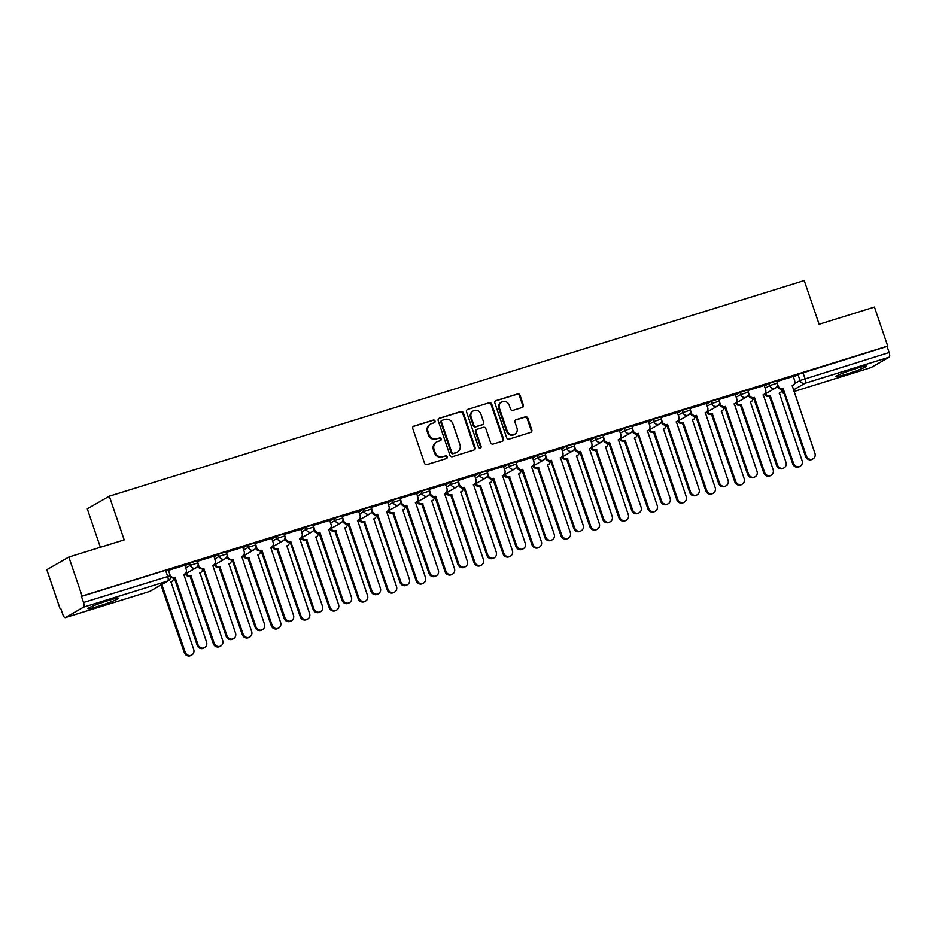 <?xml version="1.0" encoding="UTF-8"?>
<svg xmlns="http://www.w3.org/2000/svg" width="936" height="936" viewBox="0 0 936 936"><rect width="100%" height="100%" fill="white"/><g stroke="black" fill="none" stroke-linecap="round" stroke-linejoin="round"><path stroke-width="1.4" d="M435.041 421.048A1.427 1.334 60.2 0 0 433.298 420.1L413.934 426.102A2.036 1.907 60.2 0 0 412.764 428.594L424.546 463.203A2.036 1.907 60.2 0 0 427.027 464.572L446.39 458.558A1.427 1.334 60.2 0 0 447.209 456.815A1.427 1.334 60.2 0 0 445.477 455.867L442.974 456.639A6.517 6.084 60.2 0 1 435.041 452.299L434.058 449.409A6.517 6.084 60.2 0 1 437.802 441.453L440.306 440.669A1.427 1.334 60.2 0 0 441.125 438.925A1.427 1.334 60.2 0 0 439.393 437.978L436.878 438.762A6.517 6.084 60.2 0 1 428.957 434.409L427.974 431.531A6.517 6.084 60.2 0 1 431.707 423.563L434.222 422.791A1.427 1.334 60.2 0 0 435.041 421.048M434.117 422.815A1.427 1.334 60.2 0 0 432.654 420.463L413.291 426.477A2.036 1.907 60.2 0 0 413.267 426.477M446.296 458.593A1.427 1.334 60.2 0 0 444.834 456.23L442.974 456.639M440.201 440.704A1.427 1.334 60.2 0 0 438.75 438.352L436.878 438.762M856.335 368.433A16.181 1.182 161.2 0 0 836.012 376.518A16.181 1.182 161.2 0 0 846.319 374.178A16.181 1.182 161.2 0 0 866.654 366.093A16.181 1.182 161.2 0 0 856.335 368.433M108.283 600.538A16.181 1.182 161.2 0 0 87.949 608.622A16.181 1.182 161.2 0 0 98.268 606.282A16.181 1.182 161.2 0 0 118.591 598.198A16.181 1.182 161.2 0 0 108.283 600.538M522.183 407.511A2.036 1.907 60.2 0 0 523.353 405.019L520.042 395.308A2.036 1.907 60.2 0 0 517.561 393.951L496.057 400.62A2.036 1.907 60.2 0 0 494.887 403.112L506.668 437.732A2.036 1.907 60.2 0 0 509.149 439.089L530.654 432.409A2.036 1.907 60.2 0 0 531.823 429.928L527.834 418.193A2.036 1.907 60.2 0 0 525.353 416.836L516.145 419.691A2.036 1.907 60.2 0 0 514.987 422.183L516.965 427.998A5.452 5.089 60.2 0 1 514.8 434.234A5.452 5.089 60.2 0 1 507.207 431.028L499.45 408.236A5.452 5.089 60.2 0 1 501.614 402A5.452 5.089 60.2 0 1 509.207 405.206L510.494 409.009A2.036 1.907 60.2 0 0 512.975 410.366L522.183 407.511A2.036 1.907 60.2 0 0 522.709 405.382L519.398 395.671A2.036 1.907 60.2 0 0 516.929 394.313L495.413 400.994A2.036 1.907 60.2 0 0 495.39 400.994M83.573 607.136L65.403 617.561A4.153 1.451 -107.2 0 1 65.298 617.596A4.153 1.451 -107.2 0 1 62.782 614.379L60.711 608.306L60.068 608.669L46.8 569.685L68.819 557.049L124.172 539.873L109.29 496.185L804.235 280.554L819.105 324.254L874.458 307.078L887.726 346.063L82.099 596.033L81.455 596.407L83.526 602.48L170.293 575.769L168.223 569.696L165.578 570.293L167.649 576.377A4.153 1.451 -107.2 0 1 167.696 581.022L83.573 607.136A4.153 1.451 -107.2 0 0 83.526 602.48M68.819 557.049L82.099 596.033M463.355 412.893A2.036 1.907 60.2 0 0 460.875 411.536L439.358 418.216A2.036 1.907 60.2 0 0 438.2 420.709L449.982 455.317A2.036 1.907 60.2 0 0 452.451 456.674L473.967 450.005A2.036 1.907 60.2 0 0 475.137 447.513L463.355 412.893L462.712 413.267A2.036 1.907 60.2 0 0 460.231 411.91L438.727 418.579A2.036 1.907 60.2 0 0 438.703 418.591M467.707 409.418L489.224 402.749A2.036 1.907 60.2 0 1 491.692 404.106L503.486 438.715A2.036 1.907 60.2 0 1 502.316 441.207L493.108 444.062A2.036 1.907 60.2 0 1 490.628 442.705L485.854 428.665A2.036 1.907 60.2 0 0 483.374 427.307L477.266 429.203A2.036 1.907 60.2 0 0 476.096 431.695L481.069 446.308A1.427 1.334 60.2 0 1 480.507 447.946A1.427 1.334 60.2 0 1 478.518 447.104L466.537 411.91A2.036 1.907 60.2 0 1 467.707 409.418L489.224 402.749M793.389 377.044L797.952 374.423L800.023 380.496L889.153 352.509A4.153 1.451 72.8 0 1 889.2 357.166L871.03 367.591A4.153 1.451 72.8 0 1 870.925 367.637A4.153 1.451 72.8 0 1 870.808 367.649M60.068 608.669L60.77 608.458M100.351 547.267L87.27 508.821L109.29 496.185M887.726 346.063L887.082 346.437L889.153 352.509M184.813 565.285L168.445 570.328M198.151 564.069L198.643 565.519A4.153 3.873 60.2 0 0 203.697 568.281L226.98 635.79A4.774 4.458 60.2 0 0 233.626 638.609A4.774 4.458 60.2 0 0 235.521 633.145L212.788 565.461A4.153 3.873 60.2 0 0 215.175 560.395L213.934 556.206L197.414 561.331M242.752 547.303L226.383 552.345M271.721 538.317L255.352 543.36M285.07 537.1L285.562 538.551A4.153 3.873 60.2 0 0 290.605 541.312L313.899 608.821A4.774 4.458 60.2 0 0 320.545 611.641A4.774 4.458 60.2 0 0 322.44 606.177L299.707 538.492A4.153 3.873 60.2 0 0 302.082 533.426L300.842 529.25L284.322 534.374M329.671 520.346L313.303 525.377M358.64 511.349L342.272 516.391M371.978 510.132L372.469 511.582A4.153 3.873 60.2 0 0 377.524 514.355L400.807 581.853A4.774 4.458 60.2 0 0 407.452 584.672A4.774 4.458 60.2 0 0 409.348 579.208L386.626 511.524A4.153 3.873 60.2 0 0 389.002 506.458L387.761 502.281L371.241 507.406M416.578 493.377L400.21 498.408M445.548 484.38L429.179 489.423M458.897 483.175L459.389 484.614A4.153 3.873 60.2 0 0 464.431 487.387L487.726 554.884A4.774 4.458 60.2 0 0 494.372 557.704A4.774 4.458 60.2 0 0 496.267 552.24L473.534 484.555A4.153 3.873 60.2 0 0 475.921 479.489L474.669 475.312L458.16 480.437M503.498 466.409L487.13 471.44M532.467 457.411L516.099 462.454M545.805 456.206L546.296 457.645A4.153 3.873 60.2 0 0 551.351 460.418L574.634 527.916A4.774 4.458 60.2 0 0 581.279 530.735A4.774 4.458 60.2 0 0 583.186 525.271L560.453 457.587A4.153 3.873 60.2 0 0 562.828 452.521L561.588 448.344L545.068 453.469M590.405 439.44L574.037 444.471M619.375 430.443L603.018 435.486M632.724 429.238L633.216 430.677A4.153 3.873 60.2 0 0 638.27 433.45L661.553 500.947A4.774 4.458 60.2 0 0 668.199 503.767A4.774 4.458 60.2 0 0 670.094 498.303L647.361 430.618A4.153 3.873 60.2 0 0 649.748 425.552L648.496 421.375L631.987 426.5M677.325 412.472L660.956 417.514M706.294 403.486L689.926 408.517M735.263 394.489L718.895 399.532M764.232 385.503L747.864 390.546M764.419 386.03L768.982 383.409L769.72 385.573L777.36 383.081L776.623 380.929L768.982 383.409M735.45 395.027L740.013 392.406L740.75 394.559L748.39 392.067L747.653 389.914L740.013 392.406M706.469 404.013L711.044 401.392L711.769 403.545L719.421 401.053L718.684 398.9L711.044 401.392M677.5 412.998L682.075 410.377L682.8 412.542L690.452 410.05L689.715 407.897L682.075 410.377M648.531 421.996L653.094 419.375L653.831 421.528L661.471 419.035L660.746 416.883L653.094 419.375M619.562 430.981L624.125 428.36L624.862 430.513L632.502 428.021L631.765 425.868L624.125 428.36M590.593 439.967L595.156 437.346L595.893 439.51L603.533 437.018L602.796 434.866L595.156 437.346M561.623 448.964L566.186 446.343L566.923 448.496L574.564 446.004L573.826 443.851L566.186 446.343M532.642 457.95L537.217 455.329L537.943 457.482L545.594 454.99L544.857 452.837L537.217 455.329M503.673 466.935L508.236 464.315L508.973 466.467L516.613 463.987L515.888 461.822L508.236 464.315M474.704 475.921L479.267 473.312L480.004 475.465L487.644 472.972L486.919 470.82L479.267 473.312M445.735 484.918L450.298 482.297L451.035 484.45L458.675 481.958L457.938 479.805L450.298 482.297M416.766 493.904L421.329 491.283L422.066 493.436L429.706 490.955L428.969 488.791L421.329 491.283M387.785 502.889L392.36 500.269L393.085 502.433L400.737 499.941L400 497.788L392.36 500.269M358.816 511.887L363.39 509.266L364.116 511.419L371.756 508.927L371.03 506.774L363.39 509.266M329.846 520.872L334.409 518.251L335.146 520.404L342.787 517.912L342.061 515.759L334.409 518.251M300.877 529.858L305.44 527.237L306.177 529.402L313.817 526.909L313.08 524.757L305.44 527.237M271.908 538.855L276.471 536.234L277.208 538.387L284.848 535.895L284.111 533.742L276.471 536.234M242.927 547.841L247.502 545.22L248.227 547.373L255.879 544.881L255.142 542.728L247.502 545.22M213.958 556.826L218.533 554.206L219.258 556.37L226.91 553.878L226.173 551.725L218.533 554.206M184.989 565.824L189.552 563.203L190.289 565.356L197.929 562.864L197.203 560.711L189.552 563.203M777.582 384.286L778.073 385.737A4.153 3.873 60.2 0 0 783.116 388.498L806.411 456.007A4.774 4.458 60.2 0 0 813.056 458.815A4.774 4.458 60.2 0 0 814.952 453.352L792.219 385.679A4.153 3.873 60.2 0 0 794.605 380.613L793.354 376.424L776.845 381.549M887.082 346.437L797.952 374.423M81.455 596.407L165.578 570.293M430.56 424.066L429.916 424.429A6.517 6.084 60.2 0 0 427.331 431.894L427.974 431.531M436.246 439.124A6.517 6.084 60.2 0 1 428.314 434.784L427.331 431.894M436.656 441.956L436.012 442.318A6.517 6.084 60.2 0 0 433.415 449.783L434.058 449.409M442.33 457.014A6.517 6.084 60.2 0 1 434.398 452.661L433.415 449.783M473.99 449.994A2.036 1.907 60.2 0 0 474.493 447.876L462.712 413.267M442.283 420.287A1.427 1.334 60.2 0 0 441.464 422.031L451.807 452.416A1.427 1.334 60.2 0 0 453.55 453.363L456.183 452.544A6.517 6.084 60.2 0 0 459.927 444.577L452.86 423.809A6.517 6.084 60.2 0 0 444.928 419.468L442.283 420.287M441.64 420.65A1.427 1.334 60.2 0 0 440.821 422.393L441.464 422.031M457.341 452.041L456.698 452.404A6.517 6.084 60.2 0 1 455.551 452.907L452.907 453.726A1.427 1.334 60.2 0 1 451.164 452.778L440.821 422.393M502.328 441.195A2.036 1.907 60.2 0 0 502.843 439.089L491.061 404.469A2.036 1.907 60.2 0 0 488.58 403.112M476.904 429.355L476.26 429.729A2.036 1.907 60.2 0 0 475.453 432.058L480.437 446.671L481.069 446.308M480.156 448.075A1.427 1.334 60.2 0 0 480.437 446.671M480.893 414.098A5.452 5.089 60.2 0 0 473.3 410.892A5.452 5.089 60.2 0 0 471.136 417.128L473.873 425.155A2.036 1.907 60.2 0 0 476.354 426.512L482.461 424.616A2.036 1.907 60.2 0 0 483.62 422.124L480.893 414.098M473.3 410.892L472.657 411.255A5.452 5.089 60.2 0 0 470.492 417.491L471.136 417.128M482.812 424.464L482.169 424.827A2.036 1.907 60.2 0 1 481.818 424.991L475.71 426.886A2.036 1.907 60.2 0 1 473.23 425.517L470.492 417.491M501.614 402L500.971 402.363A5.452 5.089 60.2 0 0 498.806 408.599L499.45 408.236M514.8 434.234L514.156 434.608A5.452 5.089 60.2 0 1 506.563 431.391L498.806 408.599M530.677 432.409A2.036 1.907 60.2 0 0 531.18 430.291L527.19 418.556A2.036 1.907 60.2 0 0 524.71 417.199L515.514 420.053A2.036 1.907 60.2 0 0 515.49 420.065M161.366 584.766A4.153 3.873 60.2 0 0 161.881 584.637L185.164 652.146A4.774 4.458 60.2 0 0 191.81 654.966A4.774 4.458 60.2 0 0 193.717 649.502L170.984 581.818A4.153 3.873 60.2 0 0 173.581 577.84A4.153 3.873 60.2 0 0 174.388 578.331M171.709 581.502L170.879 581.981A4.153 3.873 -119.8 0 1 170.75 582.052M191.81 654.966L190.979 655.446A4.774 4.458 -119.8 0 1 184.334 652.626L161.05 585.117A4.153 3.873 -119.8 0 1 160.536 585.246M161.32 585.035L162.162 584.555M170.247 575.64A4.153 3.873 60.2 0 0 174.716 577.278L173.885 577.758A4.153 3.873 -119.8 0 1 170.516 577.208M174.997 577.184L198.011 644.775A4.774 4.458 60.2 0 0 204.656 647.595A4.774 4.458 60.2 0 0 206.552 642.131L183.819 574.447A4.153 3.873 60.2 0 0 184.556 574.131L183.713 574.61A4.153 3.873 -119.8 0 1 183.596 574.681M204.656 647.595L203.826 648.075A4.774 4.458 -119.8 0 1 197.18 645.255L174.166 577.664M184.556 574.131A4.153 3.873 60.2 0 0 186.206 569.38L184.801 565.25M186.077 573.534A4.153 3.873 60.2 0 0 190.85 575.652L214.145 643.161A4.774 4.458 60.2 0 0 220.791 645.969A4.774 4.458 60.2 0 0 222.686 640.505L199.953 572.832A4.153 3.873 60.2 0 0 202.55 568.842A4.153 3.873 60.2 0 0 203.369 569.345M200.678 572.516L199.848 572.996A4.153 3.873 -119.8 0 1 199.719 573.054M220.791 645.969L219.948 646.448A4.774 4.458 -119.8 0 1 213.303 643.64L190.02 576.131A4.153 3.873 -119.8 0 1 185.246 574.014M190.3 576.049L191.131 575.57M215.058 564.537A4.153 3.873 60.2 0 0 219.82 566.666L243.114 634.163A4.774 4.458 60.2 0 0 249.76 636.983A4.774 4.458 60.2 0 0 251.655 631.519L228.922 563.835A4.153 3.873 60.2 0 0 231.52 559.857A4.153 3.873 60.2 0 0 232.339 560.36M229.659 563.519L228.817 563.999A4.153 3.873 -119.8 0 1 228.688 564.069M249.76 636.983L248.917 637.463A4.774 4.458 -119.8 0 1 242.272 634.643L218.989 567.146A4.153 3.873 -119.8 0 1 214.215 565.016M219.27 567.052L220.1 566.572M203.966 568.199L202.855 568.76A4.153 3.873 -119.8 0 1 197.812 565.999L197.788 565.917M213.525 565.145L212.694 565.625A4.153 3.873 -119.8 0 1 212.566 565.695M233.626 638.609L232.795 639.089A4.774 4.458 -119.8 0 1 226.149 636.269L203.135 568.678M227.12 555.083L227.612 556.534A4.153 3.873 60.2 0 0 232.666 559.295L231.835 559.775A4.153 3.873 -119.8 0 1 226.781 557.014L226.758 556.932M232.947 559.213L255.949 626.804A4.774 4.458 60.2 0 0 262.595 629.612A4.774 4.458 60.2 0 0 264.49 624.148L241.769 556.475A4.153 3.873 60.2 0 0 242.494 556.159L241.663 556.627A4.153 3.873 -119.8 0 1 241.535 556.698M262.595 629.612L261.764 630.092A4.774 4.458 -119.8 0 1 255.119 627.284L232.105 559.693M242.494 556.159A4.153 3.873 60.2 0 0 244.144 551.398L242.74 547.267M244.027 555.551A4.153 3.873 60.2 0 0 248.789 557.68L272.084 625.178A4.774 4.458 60.2 0 0 278.729 627.997A4.774 4.458 60.2 0 0 280.624 622.534L257.891 554.849A4.153 3.873 60.2 0 0 260.5 550.871A4.153 3.873 60.2 0 0 261.308 551.362M258.628 554.533L257.786 555.013A4.153 3.873 -119.8 0 1 257.669 555.083M278.729 627.997L277.898 628.477A4.774 4.458 -119.8 0 1 271.253 625.657L247.958 558.149A4.153 3.873 -119.8 0 1 243.184 556.031M248.239 558.067L249.07 557.587M272.996 546.565A4.153 3.873 60.2 0 0 277.77 548.683L301.053 616.192A4.774 4.458 60.2 0 0 307.698 619A4.774 4.458 60.2 0 0 309.594 613.536L286.861 545.863A4.153 3.873 60.2 0 0 289.47 541.874A4.153 3.873 60.2 0 0 290.277 542.377M287.598 545.548L286.767 546.027A4.153 3.873 -119.8 0 1 286.638 546.097M307.698 619L306.868 619.48A4.774 4.458 -119.8 0 1 300.222 616.672L276.927 549.163A4.153 3.873 -119.8 0 1 272.165 547.045M277.208 549.081L278.039 548.601M301.965 537.58A4.153 3.873 60.2 0 0 306.739 539.698L330.022 607.207A4.774 4.458 60.2 0 0 336.667 610.015A4.774 4.458 60.2 0 0 338.563 604.551L315.841 536.878A4.153 3.873 60.2 0 0 318.439 532.888A4.153 3.873 60.2 0 0 319.246 533.391M316.567 536.55L315.736 537.03A4.153 3.873 -119.8 0 1 315.607 537.1M336.667 610.015L335.837 610.494A4.774 4.458 -119.8 0 1 329.191 607.675L305.896 540.177A4.153 3.873 -119.8 0 1 301.135 538.06M306.177 540.084L307.02 539.616M256.09 546.097L256.593 547.537A4.153 3.873 60.2 0 0 261.635 550.309L260.805 550.789A4.153 3.873 -119.8 0 1 255.75 548.016L255.727 547.934M261.916 550.216L284.93 617.807A4.774 4.458 60.2 0 0 291.576 620.626A4.774 4.458 60.2 0 0 293.471 615.163L270.738 547.478A4.153 3.873 60.2 0 0 271.463 547.162L270.633 547.642A4.153 3.873 -119.8 0 1 270.504 547.712M291.576 620.626L290.733 621.106A4.774 4.458 -119.8 0 1 284.088 618.287L261.085 550.696M271.463 547.162A4.153 3.873 60.2 0 0 273.113 542.412L271.709 538.282M290.885 541.23L289.774 541.792A4.153 3.873 -119.8 0 1 284.719 539.031L284.696 538.949M300.444 538.177L299.602 538.656A4.153 3.873 -119.8 0 1 299.473 538.726M320.545 611.641L319.702 612.121A4.774 4.458 -119.8 0 1 313.057 609.301L290.055 541.71M314.04 528.115L314.531 529.565A4.153 3.873 60.2 0 0 319.574 532.327L318.743 532.806A4.153 3.873 -119.8 0 1 313.7 530.045L313.665 529.963M319.855 532.245L342.868 599.836A4.774 4.458 60.2 0 0 349.514 602.644A4.774 4.458 60.2 0 0 351.409 597.18L328.676 529.507A4.153 3.873 60.2 0 0 329.413 529.191L328.571 529.671A4.153 3.873 -119.8 0 1 328.454 529.729M349.514 602.644L348.683 603.123A4.774 4.458 -119.8 0 1 342.038 600.315L319.024 532.724M329.413 529.191A4.153 3.873 60.2 0 0 331.063 524.429L329.647 520.299M330.935 528.583A4.153 3.873 60.2 0 0 335.708 530.712L358.991 598.209A4.774 4.458 60.2 0 0 365.648 601.029A4.774 4.458 60.2 0 0 367.544 595.565L344.811 527.881A4.153 3.873 60.2 0 0 347.408 523.903A4.153 3.873 60.2 0 0 348.227 524.406M345.536 527.565L344.705 528.044A4.153 3.873 -119.8 0 1 344.577 528.115M365.648 601.029L364.806 601.509A4.774 4.458 -119.8 0 1 358.16 598.689L334.877 531.192A4.153 3.873 -119.8 0 1 330.104 529.062M335.146 531.098L335.989 530.618M343.009 519.129L343.5 520.568A4.153 3.873 60.2 0 0 348.555 523.341L347.712 523.821A4.153 3.873 -119.8 0 1 342.67 521.048L342.635 520.966M348.824 523.247L371.838 590.85A4.774 4.458 60.2 0 0 378.483 593.658A4.774 4.458 60.2 0 0 380.379 588.194L357.646 520.521A4.153 3.873 60.2 0 0 358.383 520.194L357.552 520.673A4.153 3.873 -119.8 0 1 357.423 520.744M378.483 593.658L377.653 594.138A4.774 4.458 -119.8 0 1 371.007 591.318L347.993 523.727M358.383 520.194A4.153 3.873 60.2 0 0 360.032 515.443L358.628 511.313M359.904 519.597A4.153 3.873 60.2 0 0 364.677 521.715L387.972 589.224A4.774 4.458 60.2 0 0 394.618 592.032A4.774 4.458 60.2 0 0 396.513 586.568L373.78 518.895A4.153 3.873 60.2 0 0 376.377 514.905A4.153 3.873 60.2 0 0 377.196 515.408M374.505 518.579L373.675 519.059A4.153 3.873 -119.8 0 1 373.546 519.129M394.618 592.032L393.775 592.511A4.774 4.458 -119.8 0 1 387.13 589.703L363.847 522.194A4.153 3.873 -119.8 0 1 359.073 520.077M364.127 522.112L364.958 521.633M377.805 514.262L376.681 514.823A4.153 3.873 -119.8 0 1 371.639 512.062L371.615 511.98M387.352 511.208L386.521 511.688A4.153 3.873 -119.8 0 1 386.392 511.758M407.452 584.672L406.622 585.152A4.774 4.458 -119.8 0 1 399.976 582.332L376.962 514.741M388.885 510.611A4.153 3.873 60.2 0 0 393.646 512.729L416.941 580.238A4.774 4.458 60.2 0 0 423.587 583.046A4.774 4.458 60.2 0 0 425.482 577.582L402.749 509.909A4.153 3.873 60.2 0 0 405.358 505.92A4.153 3.873 60.2 0 0 406.165 506.423M403.486 509.582L402.644 510.061A4.153 3.873 -119.8 0 1 402.527 510.132M423.587 583.046L422.756 583.526A4.774 4.458 -119.8 0 1 416.11 580.718L392.816 513.209A4.153 3.873 -119.8 0 1 388.042 511.091M393.097 513.127L393.927 512.647M400.947 501.146L401.45 502.597A4.153 3.873 60.2 0 0 406.493 505.358L405.662 505.838A4.153 3.873 -119.8 0 1 400.608 503.077L400.585 502.995M406.774 505.276L429.776 572.867A4.774 4.458 60.2 0 0 436.433 575.675A4.774 4.458 60.2 0 0 438.329 570.211L415.596 502.538A4.153 3.873 60.2 0 0 416.321 502.222L415.49 502.702A4.153 3.873 -119.8 0 1 415.362 502.772M436.433 575.675L435.591 576.155A4.774 4.458 -119.8 0 1 428.945 573.347L405.931 505.756M416.321 502.222A4.153 3.873 60.2 0 0 417.971 497.472L416.567 493.342M417.854 501.614A4.153 3.873 60.2 0 0 422.627 503.743L445.91 571.241A4.774 4.458 60.2 0 0 452.556 574.06A4.774 4.458 60.2 0 0 454.451 568.597L431.718 500.912A4.153 3.873 60.2 0 0 434.327 496.934A4.153 3.873 60.2 0 0 435.135 497.437M432.455 500.596L431.625 501.076A4.153 3.873 -119.8 0 1 431.496 501.146M452.556 574.06L451.725 574.54A4.774 4.458 -119.8 0 1 445.08 571.72L421.785 504.223A4.153 3.873 -119.8 0 1 417.023 502.094M422.066 504.13L422.896 503.65M429.928 492.16L430.42 493.611A4.153 3.873 60.2 0 0 435.462 496.372L434.632 496.852A4.153 3.873 -119.8 0 1 429.577 494.079L429.554 494.009M435.743 496.291L458.757 563.881A4.774 4.458 60.2 0 0 465.403 566.689A4.774 4.458 60.2 0 0 467.298 561.226L444.565 493.553A4.153 3.873 60.2 0 0 445.29 493.225L444.46 493.705A4.153 3.873 -119.8 0 1 444.331 493.775M465.403 566.689L464.56 567.169A4.774 4.458 -119.8 0 1 457.915 564.361L434.912 496.759M445.29 493.225A4.153 3.873 60.2 0 0 446.94 488.475L445.536 484.345M446.823 492.628A4.153 3.873 60.2 0 0 451.597 494.746L474.88 562.255A4.774 4.458 60.2 0 0 481.525 565.075A4.774 4.458 60.2 0 0 483.421 559.599L460.699 491.926A4.153 3.873 60.2 0 0 463.297 487.937A4.153 3.873 60.2 0 0 464.104 488.44M461.425 491.611L460.594 492.09A4.153 3.873 -119.8 0 1 460.465 492.16M481.525 565.075L480.695 565.543A4.774 4.458 -119.8 0 1 474.049 562.735L450.754 495.226A4.153 3.873 -119.8 0 1 445.992 493.108M451.035 495.144L451.877 494.664M464.712 487.293L463.601 487.867A4.153 3.873 -119.8 0 1 458.558 485.094L458.523 485.012M474.271 484.24L473.429 484.719A4.153 3.873 -119.8 0 1 473.312 484.789M494.372 557.704L493.541 558.184A4.774 4.458 -119.8 0 1 486.895 555.364L463.882 487.773M475.792 483.643A4.153 3.873 60.2 0 0 480.566 485.761L503.849 553.27A4.774 4.458 60.2 0 0 510.506 556.078A4.774 4.458 60.2 0 0 512.401 550.614L489.668 482.941A4.153 3.873 60.2 0 0 492.266 478.951A4.153 3.873 60.2 0 0 493.073 479.454M490.394 482.613L489.563 483.093A4.153 3.873 -119.8 0 1 489.434 483.163M510.506 556.078L509.664 556.557A4.774 4.458 -119.8 0 1 503.018 553.749L479.735 486.24A4.153 3.873 -119.8 0 1 474.961 484.123M480.004 486.158L480.847 485.679M487.867 474.178L488.358 475.628A4.153 3.873 60.2 0 0 493.412 478.39L492.57 478.869A4.153 3.873 -119.8 0 1 487.527 476.108L487.492 476.026M493.681 478.308L516.695 545.899A4.774 4.458 60.2 0 0 523.341 548.718A4.774 4.458 60.2 0 0 525.236 543.243L502.503 475.57A4.153 3.873 60.2 0 0 503.24 475.254L502.41 475.734A4.153 3.873 -119.8 0 1 502.281 475.804M523.341 548.718L522.51 549.186A4.774 4.458 -119.8 0 1 515.865 546.378L492.851 478.787M503.24 475.254A4.153 3.873 60.2 0 0 504.89 470.504L503.486 466.374M504.761 474.646A4.153 3.873 60.2 0 0 509.535 476.775L532.83 544.272A4.774 4.458 60.2 0 0 539.475 547.092A4.774 4.458 60.2 0 0 541.371 541.628L518.638 473.944A4.153 3.873 60.2 0 0 521.235 469.966A4.153 3.873 60.2 0 0 522.054 470.469M519.363 473.628L518.532 474.107A4.153 3.873 -119.8 0 1 518.404 474.178M539.475 547.092L538.633 547.572A4.774 4.458 -119.8 0 1 531.987 544.752L508.704 477.255A4.153 3.873 -119.8 0 1 503.931 475.125M508.985 477.161L509.816 476.681M516.836 465.192L517.327 466.643A4.153 3.873 60.2 0 0 522.382 469.404L521.539 469.884A4.153 3.873 -119.8 0 1 516.496 467.122L516.473 467.041M522.662 469.322L545.665 536.913A4.774 4.458 60.2 0 0 552.31 539.721A4.774 4.458 60.2 0 0 554.206 534.257L531.484 466.584A4.153 3.873 60.2 0 0 532.21 466.257L531.379 466.736A4.153 3.873 -119.8 0 1 531.25 466.807M552.31 539.721L551.48 540.201A4.774 4.458 -119.8 0 1 544.834 537.393L521.82 469.802M532.21 466.257A4.153 3.873 60.2 0 0 533.859 461.506L532.455 457.376M533.742 465.66A4.153 3.873 60.2 0 0 538.504 467.778L561.799 535.287A4.774 4.458 60.2 0 0 568.444 538.106A4.774 4.458 60.2 0 0 570.34 532.642L547.607 464.958A4.153 3.873 60.2 0 0 550.204 460.98A4.153 3.873 60.2 0 0 551.023 461.471M548.344 464.642L547.501 465.122A4.153 3.873 -119.8 0 1 547.373 465.192M568.444 538.106L567.614 538.586A4.774 4.458 -119.8 0 1 560.957 535.766L537.673 468.257A4.153 3.873 -119.8 0 1 532.9 466.14M537.954 468.175L538.785 467.696M551.632 460.325L550.52 460.898A4.153 3.873 -119.8 0 1 545.466 458.125L545.442 458.043M561.179 457.271L560.348 457.751A4.153 3.873 -119.8 0 1 560.219 457.821M581.279 530.735L580.449 531.215A4.774 4.458 -119.8 0 1 573.803 528.395L550.789 460.805M562.712 456.674A4.153 3.873 60.2 0 0 567.485 458.792L590.768 526.301A4.774 4.458 60.2 0 0 597.414 529.109A4.774 4.458 60.2 0 0 599.309 523.645L576.576 455.972A4.153 3.873 60.2 0 0 579.185 451.983A4.153 3.873 60.2 0 0 579.992 452.486M577.313 455.656L576.471 456.125A4.153 3.873 -119.8 0 1 576.354 456.195M597.414 529.109L596.583 529.589A4.774 4.458 -119.8 0 1 589.937 526.781L566.643 459.272A4.153 3.873 -119.8 0 1 561.869 457.154M566.923 459.19L567.754 458.71M574.786 447.209L575.277 448.66A4.153 3.873 60.2 0 0 580.32 451.421L579.489 451.901A4.153 3.873 -119.8 0 1 574.435 449.14L574.411 449.058M580.601 451.339L603.615 518.93A4.774 4.458 60.2 0 0 610.26 521.75A4.774 4.458 60.2 0 0 612.156 516.286L589.423 448.601A4.153 3.873 60.2 0 0 590.148 448.285L589.317 448.765A4.153 3.873 -119.8 0 1 589.189 448.835M610.26 521.75L609.418 522.23A4.774 4.458 -119.8 0 1 602.772 519.41L579.77 451.819M590.148 448.285A4.153 3.873 60.2 0 0 591.798 443.535L590.394 439.405M591.681 447.677A4.153 3.873 60.2 0 0 596.454 449.806L619.737 517.304A4.774 4.458 60.2 0 0 626.383 520.124A4.774 4.458 60.2 0 0 628.278 514.66L605.545 446.975A4.153 3.873 60.2 0 0 608.154 442.997A4.153 3.873 60.2 0 0 608.962 443.5M606.282 446.659L605.452 447.139A4.153 3.873 -119.8 0 1 605.323 447.209M626.383 520.124L625.552 520.603A4.774 4.458 -119.8 0 1 618.907 517.784L595.612 450.286A4.153 3.873 -119.8 0 1 590.85 448.157M595.893 450.193L596.735 449.713M603.755 438.224L604.246 439.674A4.153 3.873 60.2 0 0 609.289 442.435L608.458 442.915A4.153 3.873 -119.8 0 1 603.416 440.154L603.381 440.072M609.57 442.354L632.584 509.945A4.774 4.458 60.2 0 0 639.23 512.752A4.774 4.458 60.2 0 0 641.125 507.289L618.392 439.616A4.153 3.873 60.2 0 0 619.129 439.3L618.287 439.768A4.153 3.873 -119.8 0 1 618.158 439.838M639.23 512.752L638.399 513.232A4.774 4.458 -119.8 0 1 631.741 510.424L608.739 442.833M619.129 439.3A4.153 3.873 60.2 0 0 620.779 434.538L619.363 430.408M620.65 438.691A4.153 3.873 60.2 0 0 625.423 440.809L648.707 508.318A4.774 4.458 60.2 0 0 655.352 511.138A4.774 4.458 60.2 0 0 657.259 505.674L634.526 437.99A4.153 3.873 60.2 0 0 637.123 434.011A4.153 3.873 60.2 0 0 637.931 434.503M635.251 437.674L634.421 438.153A4.153 3.873 -119.8 0 1 634.292 438.224M655.352 511.138L654.521 511.618A4.774 4.458 -119.8 0 1 647.876 508.798L624.593 441.289A4.153 3.873 -119.8 0 1 619.819 439.171M624.862 441.207L625.704 440.727M638.539 433.356L637.428 433.93A4.153 3.873 -119.8 0 1 632.385 431.157L632.35 431.075M648.098 430.303L647.256 430.782A4.153 3.873 -119.8 0 1 647.139 430.852M668.199 503.767L667.368 504.247A4.774 4.458 -119.8 0 1 660.722 501.427L637.708 433.836M649.619 429.706A4.153 3.873 60.2 0 0 654.393 431.824L677.687 499.333A4.774 4.458 60.2 0 0 684.333 502.141A4.774 4.458 60.2 0 0 686.228 496.677L663.495 429.004A4.153 3.873 60.2 0 0 666.093 425.014A4.153 3.873 60.2 0 0 666.912 425.517M664.221 428.688L663.39 429.168A4.153 3.873 -119.8 0 1 663.261 429.226M684.333 502.141L683.491 502.62A4.774 4.458 -119.8 0 1 676.845 499.812L653.562 432.303A4.153 3.873 -119.8 0 1 648.788 430.186M653.843 432.221L654.673 431.742M661.693 420.241L662.185 421.691A4.153 3.873 60.2 0 0 667.239 424.453L666.397 424.932A4.153 3.873 -119.8 0 1 661.354 422.171L661.331 422.089M667.52 424.371L690.522 491.962A4.774 4.458 60.2 0 0 697.168 494.781A4.774 4.458 60.2 0 0 699.063 489.317L676.33 421.633A4.153 3.873 60.2 0 0 677.067 421.317L676.237 421.797A4.153 3.873 -119.8 0 1 676.108 421.867M697.168 494.781L696.337 495.261A4.774 4.458 -119.8 0 1 689.692 492.441L666.678 424.85M677.067 421.317A4.153 3.873 60.2 0 0 678.717 416.567L677.313 412.437M678.6 420.72A4.153 3.873 60.2 0 0 683.362 422.838L706.657 490.347A4.774 4.458 60.2 0 0 713.302 493.155A4.774 4.458 60.2 0 0 715.198 487.691L692.464 420.018A4.153 3.873 60.2 0 0 695.062 416.029A4.153 3.873 60.2 0 0 695.881 416.532M693.202 419.691L692.359 420.17A4.153 3.873 -119.8 0 1 692.23 420.241M713.302 493.155L712.46 493.635A4.774 4.458 -119.8 0 1 705.814 490.815L682.531 423.318A4.153 3.873 -119.8 0 1 677.758 421.188M682.812 423.224L683.643 422.744M690.663 411.255L691.154 412.706A4.153 3.873 60.2 0 0 696.208 415.467L695.378 415.947A4.153 3.873 -119.8 0 1 690.323 413.185L690.3 413.104M696.489 415.385L719.491 482.976A4.774 4.458 60.2 0 0 726.137 485.784A4.774 4.458 60.2 0 0 728.044 480.32L705.311 412.647A4.153 3.873 60.2 0 0 706.037 412.331L705.206 412.811A4.153 3.873 -119.8 0 1 705.077 412.87M726.137 485.784L725.306 486.264A4.774 4.458 -119.8 0 1 718.661 483.456L695.647 415.865M706.037 412.331A4.153 3.873 60.2 0 0 707.686 407.57L706.282 403.439M707.569 411.723A4.153 3.873 60.2 0 0 712.331 413.852L735.626 481.35A4.774 4.458 60.2 0 0 742.271 484.169A4.774 4.458 60.2 0 0 744.167 478.705L721.434 411.021A4.153 3.873 60.2 0 0 724.043 407.043A4.153 3.873 60.2 0 0 724.85 407.546M722.171 410.705L721.328 411.185A4.153 3.873 -119.8 0 1 721.211 411.255M742.271 484.169L741.441 484.649A4.774 4.458 -119.8 0 1 734.795 481.829L711.5 414.332A4.153 3.873 -119.8 0 1 706.727 412.203M711.781 414.238L712.612 413.759M719.632 402.269L720.135 403.709A4.153 3.873 60.2 0 0 725.178 406.481L724.347 406.961A4.153 3.873 -119.8 0 1 719.293 404.188L719.269 404.106M725.458 406.388L748.472 473.99A4.774 4.458 60.2 0 0 755.118 476.798A4.774 4.458 60.2 0 0 757.013 471.334L734.28 403.662A4.153 3.873 60.2 0 0 735.006 403.334L734.175 403.814A4.153 3.873 -119.8 0 1 734.046 403.884M755.118 476.798L754.276 477.278A4.774 4.458 -119.8 0 1 747.63 474.458L724.628 406.867M735.006 403.334A4.153 3.873 60.2 0 0 736.655 398.584L735.251 394.454M736.538 402.737A4.153 3.873 60.2 0 0 741.312 404.855L764.595 472.364A4.774 4.458 60.2 0 0 771.241 475.172A4.774 4.458 60.2 0 0 773.136 469.708L750.403 402.035A4.153 3.873 60.2 0 0 753.012 398.046A4.153 3.873 60.2 0 0 753.819 398.549M751.14 401.719L750.309 402.199A4.153 3.873 -119.8 0 1 750.181 402.269M771.241 475.172L770.41 475.652A4.774 4.458 -119.8 0 1 763.764 472.844L740.47 405.335A4.153 3.873 -119.8 0 1 735.708 403.217M740.75 405.253L741.581 404.773M748.613 393.272L749.104 394.723A4.153 3.873 60.2 0 0 754.147 397.496L753.316 397.964A4.153 3.873 -119.8 0 1 748.262 395.203L748.238 395.121M754.428 397.402L777.442 464.993A4.774 4.458 60.2 0 0 784.087 467.813A4.774 4.458 60.2 0 0 785.983 462.349L763.25 394.664A4.153 3.873 60.2 0 0 763.987 394.349L763.144 394.828A4.153 3.873 -119.8 0 1 763.015 394.898M784.087 467.813L783.245 468.292A4.774 4.458 -119.8 0 1 776.599 465.473L753.597 397.882M763.987 394.349A4.153 3.873 60.2 0 0 765.625 389.598L764.221 385.468M765.508 393.752A4.153 3.873 60.2 0 0 770.281 395.87L793.564 463.378A4.774 4.458 60.2 0 0 800.21 466.186A4.774 4.458 60.2 0 0 802.105 460.723L779.384 393.05A4.153 3.873 60.2 0 0 781.981 389.06M780.109 392.722L779.278 393.202A4.153 3.873 -119.8 0 1 779.15 393.272M800.21 466.186L799.379 466.666A4.774 4.458 -119.8 0 1 792.733 463.858L769.439 396.349A4.153 3.873 -119.8 0 1 764.677 394.231M769.72 396.256L770.562 395.788M783.397 388.417L782.285 388.978A4.153 3.873 -119.8 0 1 777.243 386.217L777.208 386.135M792.956 385.363L792.113 385.843A4.153 3.873 -119.8 0 1 791.996 385.913M813.056 458.815L812.226 459.295A4.774 4.458 -119.8 0 1 805.58 456.487L782.566 388.896M432.654 420.463L433.298 420.1M444.834 456.23L445.477 455.867M438.75 438.352L439.393 437.978M781.771 390.698L783.022 390.253M794.477 383.678L800.023 380.496A4.153 3.873 -119.8 0 0 805.077 383.269L793.377 389.973M870.925 367.637L793.903 391.529L871.03 367.591M889.2 357.166L805.077 383.269A4.153 1.451 -107.2 0 0 805.018 378.612L802.959 372.54M65.403 617.561L149.526 591.458L167.696 581.022A4.153 3.873 60.2 0 0 168.433 580.706A4.153 4.153 0 0 0 170.293 575.769M765.157 388.194L769.72 385.573A4.153 3.873 -119.8 0 0 775.499 388.019A4.153 4.153 0 0 0 777.36 383.081M736.176 397.18L740.75 394.559A4.153 3.873 -119.8 0 0 746.53 397.004A4.153 4.153 0 0 0 748.39 392.067M707.207 406.165L711.769 403.545A4.153 3.873 -119.8 0 0 717.549 405.99A4.153 4.153 0 0 0 719.421 401.053M678.237 415.163L682.8 412.542A4.153 3.873 -119.8 0 0 688.58 414.987A4.153 4.153 0 0 0 690.452 410.05M649.268 424.148L653.831 421.528A4.153 3.873 -119.8 0 0 659.611 423.973A4.153 4.153 0 0 0 661.471 419.035M620.299 433.134L624.862 430.513A4.153 3.873 -119.8 0 0 630.642 432.959A4.153 4.153 0 0 0 632.502 428.021M591.318 442.12L595.893 439.51A4.153 3.873 -119.8 0 0 601.673 441.956A4.153 4.153 0 0 0 603.533 437.018M562.349 451.117L566.923 448.496A4.153 3.873 -119.8 0 0 572.703 450.941A4.153 4.153 0 0 0 574.564 446.004M533.38 460.102L537.943 457.482A4.153 3.873 -119.8 0 0 543.722 459.927A4.153 4.153 0 0 0 545.594 454.99M504.41 469.088L508.973 466.467A4.153 3.873 -119.8 0 0 514.753 468.924A4.153 4.153 0 0 0 516.613 463.987M475.441 478.085L480.004 475.465A4.153 3.873 -119.8 0 0 485.784 477.91A4.153 4.153 0 0 0 487.644 472.972M446.46 487.071L451.035 484.45A4.153 3.873 -119.8 0 0 456.815 486.895A4.153 4.153 0 0 0 458.675 481.958M417.491 496.057L422.066 493.436A4.153 3.873 -119.8 0 0 427.846 495.893A4.153 4.153 0 0 0 429.706 490.955M388.522 505.054L393.085 502.433A4.153 3.873 -119.8 0 0 398.865 504.878A4.153 4.153 0 0 0 400.737 499.941M359.553 514.039L364.116 511.419A4.153 3.873 -119.8 0 0 369.895 513.864A4.153 4.153 0 0 0 371.756 508.927M330.584 523.025L335.146 520.404A4.153 3.873 -119.8 0 0 340.926 522.85A4.153 4.153 0 0 0 342.787 517.912M301.614 532.022L306.177 529.402A4.153 3.873 -119.8 0 0 311.957 531.847A4.153 4.153 0 0 0 313.817 526.909M272.633 541.008L277.208 538.387A4.153 3.873 -119.8 0 0 282.988 540.832A4.153 4.153 0 0 0 284.848 535.895M243.664 549.994L248.227 547.373A4.153 3.873 -119.8 0 0 254.007 549.818A4.153 4.153 0 0 0 255.879 544.881M214.695 558.979L219.258 556.37A4.153 3.873 -119.8 0 0 225.038 558.815A4.153 4.153 0 0 0 226.91 553.878M185.726 567.976L190.289 565.356A4.153 3.873 -119.8 0 0 196.069 567.801A4.153 4.153 0 0 0 197.929 562.864M781.618 391.061L781.852 390.92A4.153 3.873 -119.8 0 0 784.122 393.483M65.298 617.596L149.421 591.493A4.153 4.153 0 0 0 150.263 591.131A4.153 3.873 60.2 0 1 149.526 591.458A4.153 1.451 72.8 0 1 149.421 591.493A4.153 1.451 72.8 0 1 149.315 591.517M428.314 434.784L428.957 434.409M434.398 452.661L435.041 452.299M413.291 426.477L413.934 426.102M474.493 447.876L475.137 447.513M438.727 418.579L439.358 418.216M460.231 411.91L460.875 411.536M451.164 452.778L451.807 452.416M452.907 453.726L453.55 453.363M455.551 452.907L456.183 452.544M491.061 404.469L491.692 404.106M502.843 439.089L503.486 438.715M475.453 432.058L476.096 431.695M473.23 425.517L473.873 425.155M475.71 426.886L476.354 426.512M481.818 424.991L482.461 424.616M506.563 431.391L507.207 431.028M515.514 420.053L516.145 419.691M524.71 417.199L525.353 416.836M527.19 418.556L527.834 418.193M531.18 430.291L531.823 429.928M495.413 400.994L496.057 400.62M516.929 394.313L517.561 393.951M519.398 395.671L520.042 395.308M522.709 405.382L523.353 405.019M161.05 585.117L161.881 584.637M184.334 652.626L185.164 652.146M174.716 577.278L173.885 577.758M198.011 644.775L197.18 645.255M190.02 576.131L190.85 575.652M213.303 643.64L214.145 643.161M218.989 567.146L219.82 566.666M242.272 634.643L243.114 634.163M203.697 568.281L202.855 568.76M198.643 565.519L197.812 565.999M226.98 635.79L226.149 636.269M232.666 559.295L231.835 559.775M227.612 556.534L226.781 557.014M255.949 626.804L255.119 627.284M247.958 558.149L248.789 557.68M271.253 625.657L272.084 625.178M276.927 549.163L277.77 548.683M300.222 616.672L301.053 616.192M305.896 540.177L306.739 539.698M329.191 607.675L330.022 607.207M261.635 550.309L260.805 550.789M256.593 547.537L255.75 548.016M284.93 617.807L284.088 618.287M290.605 541.312L289.774 541.792M285.562 538.551L284.719 539.031M313.899 608.821L313.057 609.301M319.574 532.327L318.743 532.806M314.531 529.565L313.7 530.045M342.868 599.836L342.038 600.315M334.877 531.192L335.708 530.712M358.16 598.689L358.991 598.209M348.555 523.341L347.712 523.821M343.5 520.568L342.67 521.048M371.838 590.85L371.007 591.318M363.847 522.194L364.677 521.715M387.13 589.703L387.972 589.224M377.524 514.355L376.681 514.823M372.469 511.582L371.639 512.062M400.807 581.853L399.976 582.332M392.816 513.209L393.646 512.729M416.11 580.718L416.941 580.238M406.493 505.358L405.662 505.838M401.45 502.597L400.608 503.077M429.776 572.867L428.945 573.347M421.785 504.223L422.627 503.743M445.08 571.72L445.91 571.241M435.462 496.372L434.632 496.852M430.42 493.611L429.577 494.079M458.757 563.881L457.915 564.361M450.754 495.226L451.597 494.746M474.049 562.735L474.88 562.255M464.431 487.387L463.601 487.867M459.389 484.614L458.558 485.094M487.726 554.884L486.895 555.364M479.735 486.24L480.566 485.761M503.018 553.749L503.849 553.27M493.412 478.39L492.57 478.869M488.358 475.628L487.527 476.108M516.695 545.899L515.865 546.378M508.704 477.255L509.535 476.775M531.987 544.752L532.83 544.272M522.382 469.404L521.539 469.884M517.327 466.643L516.496 467.122M545.665 536.913L544.834 537.393M537.673 468.257L538.504 467.778M560.957 535.766L561.799 535.287M551.351 460.418L550.52 460.898M546.296 457.645L545.466 458.125M574.634 527.916L573.803 528.395M566.643 459.272L567.485 458.792M589.937 526.781L590.768 526.301M580.32 451.421L579.489 451.901M575.277 448.66L574.435 449.14M603.615 518.93L602.772 519.41M595.612 450.286L596.454 449.806M618.907 517.784L619.737 517.304M609.289 442.435L608.458 442.915M604.246 439.674L603.416 440.154M632.584 509.945L631.741 510.424M624.593 441.289L625.423 440.809M647.876 508.798L648.707 508.318M638.27 433.45L637.428 433.93M633.216 430.677L632.385 431.157M661.553 500.947L660.722 501.427M653.562 432.303L654.393 431.824M676.845 499.812L677.687 499.333M667.239 424.453L666.397 424.932M662.185 421.691L661.354 422.171M690.522 491.962L689.692 492.441M682.531 423.318L683.362 422.838M705.814 490.815L706.657 490.347M696.208 415.467L695.378 415.947M691.154 412.706L690.323 413.185M719.491 482.976L718.661 483.456M711.5 414.332L712.331 413.852M734.795 481.829L735.626 481.35M725.178 406.481L724.347 406.961M720.135 403.709L719.293 404.188M748.472 473.99L747.63 474.458M740.47 405.335L741.312 404.855M763.764 472.844L764.595 472.364M754.147 397.496L753.316 397.964M749.104 394.723L748.262 395.203M777.442 464.993L776.599 465.473M769.439 396.349L770.281 395.87M792.733 463.858L793.564 463.378M783.116 388.498L782.285 388.978M778.073 385.737L777.243 386.217M806.411 456.007L805.58 456.487M196.069 567.801L183.667 574.915M173.593 578.12A4.153 4.153 0 0 0 174.459 578.542M225.038 558.815L212.647 565.929M202.562 569.135A4.153 4.153 0 0 0 203.44 569.556M254.007 549.818L241.617 556.932M231.531 560.137A4.153 4.153 0 0 0 232.409 560.57M282.988 540.832L270.586 547.946M260.512 551.152A4.153 4.153 0 0 0 261.378 551.573M311.957 531.847L299.555 538.96M289.481 542.166A4.153 4.153 0 0 0 290.347 542.587M340.926 522.85L328.524 529.963M318.451 533.169A4.153 4.153 0 0 0 319.316 533.602M369.895 513.864L357.505 520.978M347.42 524.183A4.153 4.153 0 0 0 348.297 524.605M398.865 504.878L386.474 511.992M376.389 515.198A4.153 4.153 0 0 0 377.266 515.619M427.846 495.893L415.444 502.995M405.358 506.212A4.153 4.153 0 0 0 406.236 506.633M456.815 486.895L444.413 494.009M434.339 497.215A4.153 4.153 0 0 0 435.205 497.648M485.784 477.91L473.382 485.023M463.308 488.229A4.153 4.153 0 0 0 464.174 488.65M514.753 468.924L502.351 476.038M492.277 479.244A4.153 4.153 0 0 0 493.155 479.665M543.722 459.927L531.332 467.041M521.247 470.246A4.153 4.153 0 0 0 522.124 470.679M572.703 450.941L560.301 458.055M550.216 461.261A4.153 4.153 0 0 0 551.093 461.682M601.673 441.956L589.27 449.069M579.197 452.275A4.153 4.153 0 0 0 580.063 452.696M630.642 432.959L618.24 440.072M608.166 443.278A4.153 4.153 0 0 0 609.032 443.711M659.611 423.973L647.209 431.086M637.135 434.292A4.153 4.153 0 0 0 638.013 434.714M688.58 414.987L676.19 422.101M666.104 425.307A4.153 4.153 0 0 0 666.982 425.728M717.549 405.99L705.159 413.104M695.074 416.309A4.153 4.153 0 0 0 695.951 416.742M746.53 397.004L734.128 404.118M724.054 407.324A4.153 4.153 0 0 0 724.92 407.745M775.499 388.019L763.097 395.132M753.024 398.338A4.153 4.153 0 0 0 753.889 398.759M781.642 391.108A4.153 4.153 0 0 0 784.192 393.693M150.263 591.131L168.433 580.706M441.394 420.767L442.038 420.393"/></g></svg>
